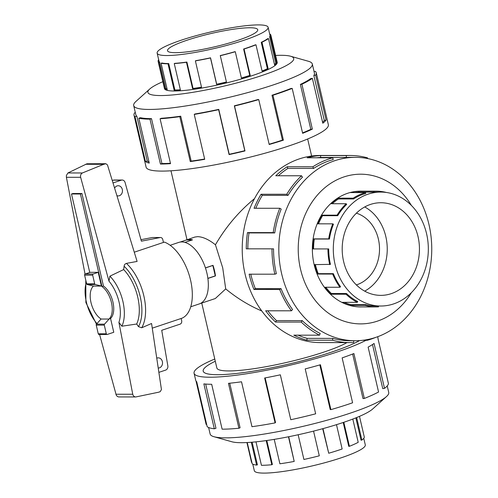 <?xml version="1.0" encoding="UTF-8"?>
<svg xmlns="http://www.w3.org/2000/svg" width="498" height="498" viewBox="0 0 498 498"><rect width="100%" height="100%" fill="white"/><g stroke="black" fill="none" stroke-linecap="round" stroke-linejoin="round"><path stroke-width="0.75" d="M186.457 239.98L194.743 237.079L197.582 236.656C202.773 236.787 208.724 239.494 215.441 244.773C225.943 226.752 238.972 211.37 254.528 198.615M215.441 244.773L222.724 267.874L225.712 288.908L215.317 298.532L199.872 303.705M261.774 310.97C249.075 305.585 237.054 298.234 225.712 288.908M359.575 340.582A84.206 12.512 166.9 0 1 291.984 363.316A84.206 12.512 166.9 0 1 217.558 374.708A84.187 12.506 -13.1 0 0 291.984 363.31A84.187 12.506 -13.1 0 0 359.562 340.582M201.752 303.077L216.854 367.972A70.168 10.427 -13.1 0 0 228.831 370.935A70.168 10.427 -13.1 0 0 290.645 361.492A70.168 10.427 -13.1 0 0 347 342.599M356.363 284.906A37.051 30.901 90 0 0 356.923 284.725A37.051 30.901 90 0 0 379.52 248.701A37.051 30.901 90 0 0 356.394 213.175M186.433 239.862A32.401 17.218 71.5 0 1 189.358 239.414A32.401 17.218 71.5 0 1 192.496 239.862L184.932 242.395M363.764 438.315L365.283 444.87A56.971 8.466 166.9 0 1 327.167 462.082A56.971 8.466 166.9 0 1 264.033 473.1A56.971 8.466 166.9 0 1 259.271 472.863A56.971 8.466 166.9 0 1 254.31 470.691L252.785 464.142M356.649 417.548L361.884 440.058L361.038 440.207L355.84 417.872M343.819 422.279L349.409 446.301L348.762 446.357L343.209 422.491M322.99 428.622L328.717 453.23L322.698 428.703M274.217 439.373L279.895 463.781A57.88 8.597 -13.1 0 0 294.2 461.428L288.709 436.734M255.972 441.844L261.438 465.313A57.88 8.597 -13.1 0 0 271.821 464.734L272.387 464.503L266.804 440.512M271.821 464.734L266.206 440.593M294.2 461.428L288.466 436.783M298.159 434.754L303.911 459.467A57.88 8.597 -13.1 0 0 319.299 455.807L313.553 431.112M328.717 453.23A57.88 8.597 -13.1 0 0 342.145 448.991L336.486 424.663M349.409 446.301A57.88 8.597 -13.1 0 0 358.211 442.317L352.802 419.067M361.884 440.058A57.88 8.597 -13.1 0 0 364.324 437.12L359.488 416.359M175.421 52.676A46.32 6.879 166.9 0 1 167.515 50.715A46.32 6.879 166.9 0 1 198.509 36.721A46.32 6.879 166.9 0 1 249.834 27.764A46.32 6.879 166.9 0 1 257.74 29.724A46.32 6.879 166.9 0 1 226.752 43.718A46.32 6.879 166.9 0 1 175.421 52.676M258.394 24.9A56.971 8.466 -13.1 0 0 195.26 35.918A56.971 8.466 -13.1 0 0 157.144 53.13A56.971 8.466 -13.1 0 0 166.861 55.539A56.971 8.466 -13.1 0 0 173.018 55.309A56.971 8.466 -13.1 0 0 234.527 43.22A56.971 8.466 -13.1 0 0 268.117 27.309A56.971 8.466 -13.1 0 0 258.394 24.9M167.116 89.13A56.971 8.466 -13.1 0 1 165.772 88.451L159.628 62.045A56.971 8.466 166.9 0 1 159.011 61.161L157.144 53.13M174.256 63.576L174.885 63.339A56.971 8.466 166.9 0 0 186.906 62.057L186.464 62.275A57.88 8.597 166.9 0 1 174.256 63.576L180.401 89.982A57.88 8.597 166.9 0 1 174.151 90.219L168 63.812L168.735 63.57A56.971 8.466 166.9 0 1 161.931 62.991L161.091 63.227L167.235 89.634A57.88 8.597 166.9 0 1 164.894 88.669L158.75 62.262A57.88 8.597 166.9 0 1 158.127 61.366A57.88 8.597 166.9 0 1 158.507 59.909L158.706 59.866M168 63.812A57.88 8.597 166.9 0 1 161.091 63.227M343.614 261.506A46.32 38.626 -90 0 1 380.839 202.736A46.32 38.626 -90 0 1 418.027 236.594A46.32 38.626 -90 0 1 380.802 295.37A46.32 38.626 -90 0 1 343.614 261.506M364.735 206.944A46.32 38.626 -90 0 1 385.825 236.581A46.32 38.626 -90 0 1 364.698 291.143M426.581 233.73A56.971 47.515 90 0 0 380.839 192.079A56.971 47.515 90 0 0 335.054 264.37A56.971 47.515 90 0 0 337.968 273.663A56.971 47.515 90 0 0 380.796 306.021A56.971 47.515 90 0 0 426.581 233.73M354.7 192.589A56.971 47.515 90 0 1 358.828 192.135L373.954 192.141A56.971 47.515 -90 0 1 376.239 192.079L380.839 192.079M332.309 203.719A56.971 47.515 90 0 1 338.459 198.957L353.586 198.963A56.971 47.515 -90 0 1 365.744 193.479L365.582 192.595L350.455 192.589A57.88 48.269 -90 0 1 358.79 191.232L373.917 191.238A57.88 48.269 -90 0 1 376.245 191.17A57.88 48.269 -90 0 1 386.423 192.477M318.49 223.826A56.971 47.515 90 0 1 322.573 215.69L337.7 215.696A56.971 47.515 -90 0 1 346.676 204.435L346.203 203.726L331.077 203.719A57.88 48.269 -90 0 1 338.098 198.154L353.225 198.16A57.88 48.269 -90 0 1 365.582 192.595M313.578 248.925A56.971 47.515 90 0 1 314.319 239.034L329.446 239.04A56.971 47.515 -90 0 1 333.455 224.225L332.776 223.832L317.649 223.826A57.88 48.269 -90 0 1 321.957 215.161L337.09 215.167A57.88 48.269 -90 0 1 346.203 203.726M333.367 273.663A56.971 47.515 -90 0 0 340.526 286.661L339.96 287.259A57.88 48.269 -90 0 1 332.683 274.056L333.367 273.663L318.241 273.657L317.556 274.049A57.88 48.269 -90 0 1 314.599 264.606L330.454 264.37A56.971 47.515 -90 0 1 328.705 248.932L312.819 248.925A57.88 48.269 -90 0 1 313.572 238.878L328.699 238.884A57.88 48.269 -90 0 1 332.776 223.832M329.726 264.612A57.88 48.269 -90 0 1 327.945 248.932M387.22 385.931L388.726 392.424A91.688 13.62 166.9 0 1 386.454 396.595A91.688 13.62 166.9 0 1 316.006 423.175A91.688 13.62 166.9 0 1 225.768 437.86A91.688 13.62 166.9 0 1 214.003 436.727A91.688 13.62 166.9 0 1 210.125 433.988L208.612 427.496M386.454 396.595L372.653 409.014A74.849 11.118 166.9 0 1 315.141 430.708A74.849 11.118 166.9 0 1 241.48 442.697A74.849 11.118 166.9 0 1 231.869 441.77L214.003 436.727M366.024 340.296A93.562 13.9 166.9 0 1 210.038 377.223A93.562 13.9 166.9 0 1 194.071 373.27A93.562 13.9 166.9 0 1 214.769 359.014M206.626 424.321L206.128 424.433L196.031 381.045M194.071 373.27L195.714 380.323A93.562 13.9 -13.1 0 0 196.722 381.773L207.174 426.674A93.562 13.9 -13.1 0 0 214.308 428.79L203.856 383.89A93.562 13.9 -13.1 0 0 211.681 384.275L222.127 429.176A93.562 13.9 -13.1 0 0 238.922 428.243L228.47 383.342A93.562 13.9 -13.1 0 0 241.524 381.792L251.969 426.693A93.562 13.9 -13.1 0 0 275.095 422.895L264.643 377.994A93.562 13.9 -13.1 0 0 280.337 374.82L290.788 419.721A93.562 13.9 -13.1 0 0 315.664 413.813L305.212 368.906A93.562 13.9 -13.1 0 0 320.444 364.735L330.896 409.636L330.224 409.524L319.841 364.91M214.308 428.79L215.964 428.292L205.674 384.064M164.402 88.333A57.899 8.603 -13.1 0 0 164.433 88.551A57.899 8.603 -13.1 0 0 174.312 90.997A57.899 8.603 -13.1 0 0 238.474 79.798A57.899 8.603 -13.1 0 0 277.212 62.306A57.899 8.603 -13.1 0 0 277.143 62.094M162.852 81.678A74.849 11.118 -13.1 0 0 149.774 88.986L135.973 101.405A91.688 13.62 -13.1 0 0 133.701 105.576A91.688 13.62 -13.1 0 0 149.344 109.448A91.688 13.62 -13.1 0 0 250.955 91.713A91.688 13.62 -13.1 0 0 312.302 64.012A91.688 13.62 -13.1 0 0 308.424 61.273L290.558 56.23A74.849 11.118 -13.1 0 0 280.947 55.303A74.849 11.118 -13.1 0 0 275.593 55.44M149.774 88.986A74.849 11.118 -13.1 0 0 160.692 95.554A74.849 11.118 -13.1 0 0 252.536 78.491A74.849 11.118 -13.1 0 0 290.558 56.23M151.485 118.636A91.688 13.62 166.9 0 1 140.536 117.709L138.811 118.194L149.257 163.095A93.562 13.9 166.9 0 1 145.472 161.539L135.026 116.638A93.562 13.9 166.9 0 1 134.012 115.187L146.101 167.141A93.562 13.9 -13.1 0 0 162.068 171.094A93.562 13.9 -13.1 0 0 265.758 152.998A93.562 13.9 -13.1 0 0 328.356 124.73L316.267 72.776A93.562 13.9 166.9 0 1 315.651 75.13L326.103 120.037A93.562 13.9 166.9 0 1 322.81 123.218L312.364 78.311A93.562 13.9 166.9 0 1 301.906 84.23L312.352 129.131A93.562 13.9 166.9 0 1 302.641 133.308L292.195 88.407A93.562 13.9 166.9 0 1 272.954 95.255L283.399 140.162A93.562 13.9 166.9 0 1 269.194 144.501L258.742 99.6A93.562 13.9 166.9 0 1 234.533 106.03L244.979 150.938A93.562 13.9 166.9 0 1 229.092 154.585L218.641 109.684A93.562 13.9 166.9 0 1 194.251 114.422L204.703 159.323A93.562 13.9 166.9 0 1 190.273 161.557L179.822 116.657A93.562 13.9 166.9 0 1 160.088 118.761L170.534 163.661A93.562 13.9 166.9 0 1 160.431 164.041L149.979 119.14L151.485 118.636L161.931 163.537A91.688 13.62 -13.1 0 0 170.441 163.257M314.076 71.619L315.253 71.326A93.562 13.9 166.9 0 1 316.267 72.776M179.822 116.657L180.73 116.202A91.688 13.62 166.9 0 1 161.389 118.269L160.088 118.761M180.73 116.202L191.176 161.109A91.688 13.62 -13.1 0 0 204.634 159.03M218.641 109.684L218.771 109.373A91.688 13.62 166.9 0 1 194.867 114.011L194.251 114.422M218.771 109.373L229.217 154.274A91.688 13.62 -13.1 0 0 244.792 150.695L244.979 150.938M258.742 99.6L258.076 99.488A91.688 13.62 166.9 0 1 234.346 105.794L244.792 150.695M269.125 144.215A91.688 13.62 -13.1 0 0 282.447 140.131L283.399 140.162M292.195 88.407L290.851 88.513A91.688 13.62 166.9 0 1 271.995 95.23L282.447 140.131M302.554 132.916A91.688 13.62 -13.1 0 0 310.82 129.324L312.352 129.131M312.364 78.311L310.615 78.628A91.688 13.62 166.9 0 1 300.369 84.423L310.82 129.324M322.598 122.29A91.688 13.62 -13.1 0 0 324.291 120.41L326.103 120.037M312.302 64.012L314.443 73.2A91.688 13.62 166.9 0 1 313.84 75.509L324.291 120.41M361.897 191.164A57.899 48.287 90 0 0 360.67 191.145A57.899 48.287 90 0 0 314.138 264.612A57.899 48.287 90 0 0 360.627 306.936A57.899 48.287 90 0 0 361.847 306.917M281.631 273.695A91.688 76.468 90 0 0 355.248 340.732A91.688 76.468 90 0 0 428.94 224.386A91.688 76.468 90 0 0 355.323 157.349A91.688 76.468 90 0 0 281.631 273.695M411.385 205.431A74.849 62.424 90 0 0 333.666 181.552A74.849 62.424 90 0 0 300.524 269.169A74.849 62.424 90 0 0 349.758 322.741A74.849 62.424 90 0 0 411.348 292.693M274.74 232.933A91.688 76.468 -90 0 1 281.196 209.085L279.789 208.27L254.067 208.264A93.562 78.03 -90 0 1 261.039 194.257L286.761 194.27L288.031 195.365A91.688 76.468 -90 0 1 302.473 177.238L301.502 175.769L275.78 175.763A93.562 78.03 -90 0 1 287.128 166.768L312.85 166.78L313.597 168.424A91.688 76.468 -90 0 1 333.168 159.603L332.82 157.779L307.098 157.773A93.562 78.03 -90 0 1 320.575 155.575L346.297 155.581A93.562 78.03 -90 0 1 350.057 155.476L320.295 155.463A93.562 78.03 90 0 0 245.097 274.18A93.562 78.03 90 0 0 320.22 342.587L349.982 342.599A93.562 78.03 -90 0 1 332.49 340.209L306.768 340.196A93.562 78.03 -90 0 1 293.832 335.166L319.554 335.179A93.562 78.03 -90 0 1 301.234 322.069L275.512 322.057A93.562 78.03 -90 0 1 265.677 310.796L291.405 310.802A93.562 78.03 -90 0 1 279.646 289.463L253.924 289.45A93.562 78.03 -90 0 1 249.137 274.186L274.859 274.193L276.365 273.695A91.688 76.468 -90 0 1 273.551 248.851L246.267 248.838A93.562 78.03 -90 0 1 247.481 232.597L273.203 232.603L274.74 232.933L249.019 232.921A91.688 76.468 90 0 0 247.83 248.838M375.517 337.457A93.562 78.03 -90 0 1 367.219 340.296L362.731 340.29M353.667 340.725L353.742 342.493A93.562 78.03 -90 0 1 349.982 342.599M250.762 274.186A91.688 76.468 90 0 0 255.331 288.641L253.924 289.45M291.405 310.802L292.575 309.569A91.688 76.468 -90 0 1 281.053 288.653L255.331 288.641M267.775 310.796A91.688 76.468 90 0 0 276.49 320.594L275.512 322.057M319.554 335.179L320.164 333.455A91.688 76.468 -90 0 1 302.211 320.606L276.49 320.594M298.09 335.166A91.688 76.468 90 0 0 307.117 338.379L306.768 340.196M355.248 340.732L349.982 340.725A91.688 76.468 -90 0 1 332.845 338.385L307.117 338.379M170.16 245.29L178.738 242.414A32.42 17.231 71.5 0 1 181.764 241.935A32.42 17.231 71.5 0 1 206.209 270.42A32.42 17.231 71.5 0 1 199.325 303.905L190.74 306.78M156.752 358.193A5.092 4.252 -90 0 1 157.131 358.037A5.092 4.252 -90 0 1 158.277 357.85A5.092 4.252 -90 0 1 162.485 362.258A5.092 4.252 -90 0 1 159.416 367.854A5.092 4.252 -90 0 1 158.271 368.041A5.092 4.252 -90 0 1 158.227 368.041M114.602 188.144A5.092 4.252 -90 0 1 117.08 185.916A5.092 4.252 -90 0 1 118.219 185.729A5.092 4.252 -90 0 1 122.427 190.13A5.092 4.252 -90 0 1 119.364 195.726A5.092 4.252 -90 0 1 118.219 195.919A5.092 4.252 -90 0 1 116.918 195.67M71.488 193.996L72.976 193.498L81.921 193.504L80.433 194.002L71.488 193.996L89.752 272.474M92.883 285.945L93.014 286.506A18.526 9.848 -108.5 0 0 91.128 303.083A18.526 9.848 -108.5 0 0 101.144 319.037L108.975 319.044A18.526 9.848 -108.5 0 0 111.564 303.095A18.526 9.848 -108.5 0 0 101.959 286.512L80.433 194.002M181.141 318.483L181.67 320.737A2.776 2.316 -90 0 1 180.058 324.161L161.726 330.299L167.863 365.974A3.704 3.088 -90 0 1 165.641 370.101L158.874 372.361M113.009 182.947L121.338 180.158A3.704 3.088 -90 0 1 122.172 180.021A3.704 3.088 -90 0 1 125.06 182.424L141.382 241.169L160.312 237.521A2.776 2.316 -90 0 1 160.543 237.509A2.776 2.316 -90 0 1 162.771 239.544L163.444 242.426M122.172 180.021L114.123 180.021A3.704 3.088 90 0 0 113.289 180.158L112.255 180.5M140.971 239.694L152.264 237.521L160.312 237.521M160.543 237.509L152.494 237.509A2.776 2.316 90 0 0 152.264 237.521M81.921 193.504L103.447 286.014L101.959 286.512M180.064 242.078L186.352 239.98L192.153 239.98M207.878 278.357L215.267 275.886L212.845 265.471L205.456 267.949M103.447 286.014A18.526 9.848 71.5 0 1 113.034 302.491A18.526 9.848 71.5 0 1 110.556 318.459L108.975 319.044M98.218 272.338L90.163 272.338L85.158 274.012A0.928 0.772 90 0 0 84.616 275.157L86.64 283.841A0.928 0.772 90 0 0 87.281 284.507L93.363 286.07L101.411 286.07L98.218 272.338L93.207 274.018A0.928 0.772 -90 0 0 92.672 275.157L94.688 283.841A0.928 0.772 -90 0 0 95.33 284.514L101.411 286.07M110.556 318.459L113.768 332.278L107.269 334.451A0.928 0.772 -90 0 1 106.317 333.809L104.294 325.126A0.928 0.772 -90 0 1 104.555 324.154L109.193 318.913M101.075 318.994L96.506 324.148A0.928 0.772 90 0 0 96.245 325.119L98.268 333.803A0.928 0.772 90 0 0 99.009 334.482L107.064 334.482M104.555 324.154L96.506 324.148M152.264 328.151L182.094 318.166A40.525 21.539 -108.5 0 0 190.56 280.144A40.525 21.539 -108.5 0 0 164.396 242.109L134.273 252.193M141.718 327.777L151.566 323.495L161.445 389.585L160.138 391.727L158.383 392.262L135.798 396.956C134.199 396.844 133.178 395.941 132.748 394.248L118.91 322.393L121.886 326.209L136.676 324.024L138.506 326.657L141.718 327.777A40.525 21.539 -108.5 0 0 126.405 263.392L137.106 261.425L107.481 164.956L105.856 163.711L103.715 164.296L82.382 172.968C80.838 173.939 80.259 175.389 80.645 177.307L108.975 281.165L109.902 276.16L123.666 269.567L124.108 266.218A38.676 20.549 -108.5 0 1 138.506 326.657M105.856 163.711L86.957 163.774L67.94 172.962L66.396 175.47L66.396 177.3L85.04 274.062M87.281 284.507L95.33 284.514M99.594 334.482L116.264 395.182L117.26 396.389L118.53 396.931L135.798 396.956M86.297 282.372A29.619 15.743 -108.5 0 0 96.45 322.953L96.712 323.918M127.021 263.355C125.228 263.498 124.245 264.581 124.07 266.598M67.94 172.962L82.382 172.968M85.569 164.29L103.715 164.296M136.676 324.024A36.211 19.241 -108.5 0 0 123.666 269.567M121.886 326.209A33.092 17.586 -108.5 0 0 109.902 276.16M367.094 339.63L367.219 340.296M332.845 338.385L332.49 340.209M302.211 320.606L301.234 322.069M281.053 288.653L279.646 289.463M249.019 232.921L247.481 232.597M274.859 274.193A93.562 78.03 -90 0 1 271.989 248.851M288.031 195.365L262.303 195.353A91.688 76.468 90 0 0 255.804 208.264M262.303 195.353L261.039 194.257M273.203 232.603A93.562 78.03 -90 0 1 279.789 208.27M313.597 168.424L287.869 168.417A91.688 76.468 90 0 0 278.326 175.763M287.869 168.417L287.128 166.768M286.761 194.27A93.562 78.03 -90 0 1 301.502 175.769M346.297 155.581L346.371 157.455L320.65 157.443A91.688 76.468 90 0 0 316.853 157.773M320.65 157.443L320.575 155.575M312.85 166.78A93.562 78.03 -90 0 1 332.82 157.779M367.424 158.513L367.549 157.866A93.562 78.03 -90 0 0 350.057 155.476M346.371 157.455A91.688 76.468 -90 0 1 350.057 157.349L355.323 157.349M313.84 75.509L315.651 75.13M300.369 84.423L301.906 84.23M271.995 95.23L272.954 95.255M229.217 154.274L229.092 154.585M191.176 161.109L190.273 161.557M161.931 163.537L160.431 164.041M135.026 116.638L136.826 116.183L147.277 161.091A91.688 13.62 -13.1 0 0 149.008 162.018M147.277 161.091L145.472 161.539M149.979 119.14A93.562 13.9 166.9 0 1 138.811 118.194M135.35 112.679L134.628 112.828A93.562 13.9 166.9 0 0 134.012 115.187M136.826 116.183A91.688 13.62 166.9 0 1 135.836 114.764L133.701 105.576M229.721 383.217L240.086 427.757L238.922 428.243M265.154 377.895L275.537 422.516L275.095 422.895M330.896 409.636A93.562 13.9 -13.1 0 0 352.596 402.789L342.145 357.881A93.562 13.9 -13.1 0 0 353.891 353.536L364.343 398.444L362.998 398.556L352.64 354.034M364.343 398.444A93.562 13.9 -13.1 0 0 378.567 392.007L368.122 347.106A93.562 13.9 -13.1 0 0 374.06 343.446L384.512 388.347L382.763 388.664L372.498 344.535M384.512 388.347A93.562 13.9 -13.1 0 0 388.446 383.603L378.001 338.702A93.562 13.9 -13.1 0 0 377.963 337.912L377.683 336.704M217.558 374.708A84.206 12.512 166.9 0 1 203.184 371.153A84.206 12.512 166.9 0 1 215.285 361.237A84.187 12.506 -13.1 0 0 203.203 371.147A84.187 12.506 -13.1 0 0 217.57 374.701M329.446 239.04L328.699 238.884M337.7 215.696L337.09 215.167M353.586 198.963L353.225 198.16M373.954 192.141L373.917 191.238M378.486 306.021L378.517 306.861A57.88 48.269 -90 0 1 376.195 306.924A57.88 48.269 -90 0 1 365.376 305.448L365.544 304.564L350.418 304.558L350.25 305.442A57.88 48.269 -90 0 1 342.244 302.33L357.371 302.336A57.88 48.269 -90 0 1 346.042 294.225L346.515 293.515L331.388 293.509L330.915 294.218A57.88 48.269 -90 0 1 324.833 287.253L339.96 287.259M380.796 306.021L376.195 306.021A56.971 47.515 -90 0 1 365.544 304.564M346.515 293.515A56.971 47.515 -90 0 0 357.67 301.502L357.371 302.336M332.683 274.056L317.556 274.049M346.042 294.225L330.915 294.218M365.376 305.448L350.25 305.442M344.28 302.33A56.971 47.515 90 0 0 350.418 304.558M325.841 287.253A56.971 47.515 90 0 0 331.388 293.509M315.383 264.606A56.971 47.515 90 0 0 318.241 273.657M314.319 239.034L313.572 238.878M322.573 215.69L321.957 215.161M338.459 198.957L338.098 198.154M358.828 192.135L358.79 191.232M159.628 62.045L158.75 62.262M269.754 34.356L270.246 34.231A57.88 8.597 166.9 0 1 270.868 35.134A57.88 8.597 166.9 0 1 270.489 36.591L269.611 36.771L275.755 63.178L276.633 62.997A57.88 8.597 166.9 0 1 274.597 64.964L268.453 38.558A57.88 8.597 166.9 0 1 261.985 42.218L261.238 42.311L267.382 68.718L268.129 68.624A57.88 8.597 166.9 0 1 262.122 71.208L255.978 44.801A57.88 8.597 166.9 0 1 244.076 49.041L243.609 49.028L249.759 75.435L250.22 75.447A57.88 8.597 166.9 0 1 241.43 78.13L235.286 51.724A57.88 8.597 166.9 0 1 220.309 55.701L226.453 82.108A57.88 8.597 166.9 0 1 216.624 84.367L210.48 57.961A57.88 8.597 166.9 0 1 195.39 60.893L195.689 60.694A56.971 8.466 166.9 0 0 210.542 57.812L210.48 57.961M268.117 27.309L269.984 35.339A56.971 8.466 166.9 0 1 269.611 36.771M261.238 42.311A56.971 8.466 166.9 0 0 267.607 38.707L268.453 38.558M243.609 49.028A56.971 8.466 166.9 0 0 255.325 44.851L255.978 44.801M220.216 55.589A56.971 8.466 166.9 0 0 234.963 51.674L235.286 51.724M195.39 60.893L201.534 87.299A57.88 8.597 166.9 0 1 192.608 88.681L186.464 62.275M220.309 55.701L226.453 82.108M244.076 49.041L250.22 75.447M261.985 42.218L268.129 68.624M270.489 36.591L276.633 62.997M274.498 64.522A56.971 8.466 -13.1 0 0 275.755 63.178M262.079 71.015A56.971 8.466 -13.1 0 0 267.382 68.718M241.399 77.993A56.971 8.466 -13.1 0 0 249.759 75.435M210.542 57.812L216.686 84.218A56.971 8.466 -13.1 0 0 226.36 81.996M186.906 62.057L193.05 88.463A56.971 8.466 -13.1 0 0 201.503 87.156M193.05 88.463L192.608 88.681M168.735 63.57L174.879 89.976A56.971 8.466 -13.1 0 0 180.357 89.789M174.879 89.976L174.151 90.219M165.772 88.451L164.894 88.669M246.921 442.554L251.54 462.381L251.845 462.312M247.245 442.535L252.181 463.769A57.88 8.597 -13.1 0 0 256.595 465.076L257.404 464.833L252.137 442.205M256.595 465.076L251.291 442.268M199.879 303.699L206.813 301.383M205.431 267.874L213.013 265.334A32.401 17.218 71.5 0 1 215.472 275.923L207.896 278.463M215.472 275.923L215.148 275.923M113.289 180.158L121.338 180.158M85.158 274.012L93.207 274.018M106.317 333.809L98.268 333.803M104.294 325.126L96.245 325.119M84.616 275.157L92.672 275.157M86.64 283.841L94.688 283.841M115.891 394.242L132.748 394.248M66.396 177.3L80.645 177.307M86.957 163.774L105.402 163.78M118.91 322.393A29.619 15.743 -108.5 0 0 108.975 281.165M186.999 239.675L170.97 170.795M164.502 88.756L158.127 61.366M359.45 191.164L376.245 191.17M96.463 324.192L85.886 302.541L85.781 280.137M359.4 306.917L376.195 306.924M277.243 62.518L270.868 35.134M311.624 156.042L307.658 138.986"/></g></svg>
